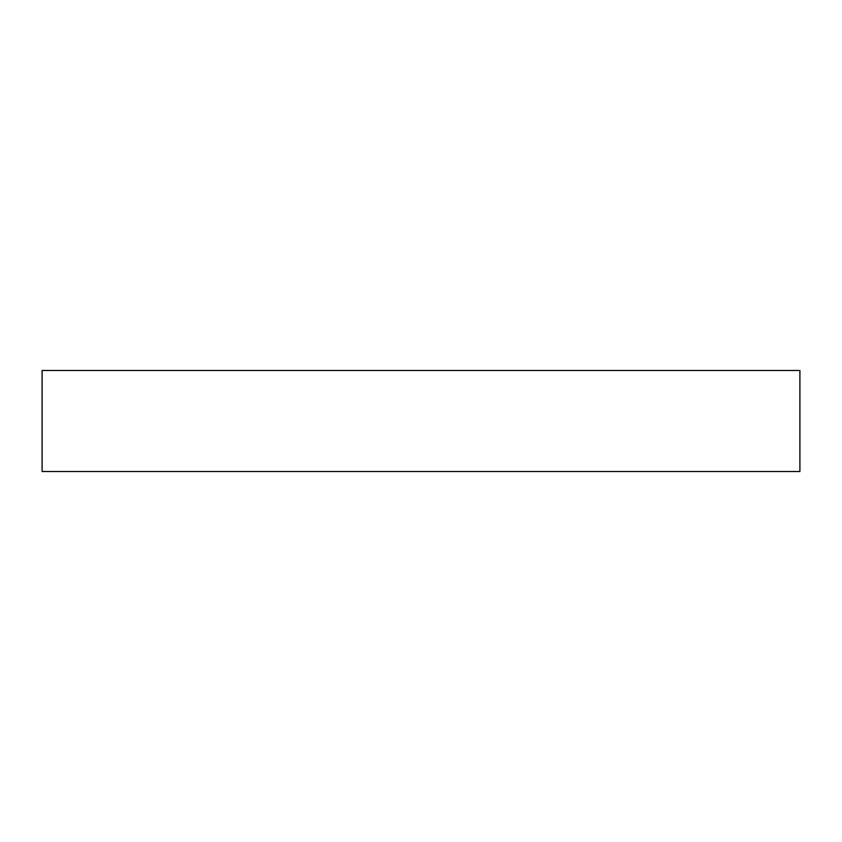 <?xml version="1.0" encoding="UTF-8"?>
<svg xmlns="http://www.w3.org/2000/svg" width="842" height="842" viewBox="0 0 842 842"><rect width="100%" height="100%" fill="white"/><g stroke="black" fill="none" stroke-linecap="round" stroke-linejoin="round"><path stroke-width="1.26" d="M42.1 370.48L42.1 471.52L799.9 471.52L799.9 370.48L42.1 370.48"/></g></svg>
